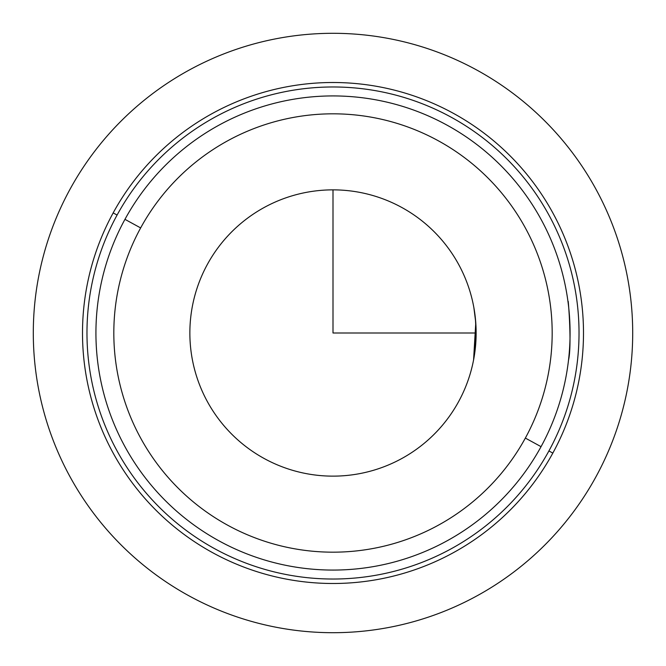 <?xml version="1.0" encoding="UTF-8"?>
<svg xmlns="http://www.w3.org/2000/svg" width="666" height="666" viewBox="0 0 666 666"><rect width="100%" height="100%" fill="white"/><g stroke="black" fill="none" stroke-linecap="round" stroke-linejoin="round"><path stroke-width="1" d="M475.757 322.527L473.876 307.65L475.732 322.244M475.782 322.91L475.266 348.793M475.208 349.325L473.568 360.023M568.048 363.944L568.514 360.156C572.593 342.715 566.824 285.031 568.514 305.844L568.514 305.836M473.876 358.366L474.325 355.744M476.14 333L475.407 318.556L476.14 333L333 333L333 189.86M569.197 312.604L569.505 316.508M207.384 264.377A143.14 143.14 0 0 1 401.623 207.384A143.14 143.14 0 0 1 458.616 401.623A143.14 143.14 0 0 1 264.377 458.616A143.14 143.14 0 0 1 207.384 264.377A143.14 143.14 0 0 0 264.377 458.616A143.14 143.14 0 0 0 458.616 401.623A143.14 143.14 0 0 0 401.623 207.384A143.14 143.14 0 0 0 207.384 264.377M473.576 359.99L475.774 322.794M552.83 453.096A250.499 250.499 0 0 0 453.096 113.17A250.499 250.499 0 0 0 113.17 212.904A250.499 250.499 0 0 0 212.904 552.83A250.499 250.499 0 0 0 552.83 453.096L548.909 450.949A246.02 246.02 0 0 0 450.949 117.091A246.02 246.02 0 0 0 117.091 215.051L113.17 212.904A250.499 250.499 0 0 1 453.096 113.17A250.499 250.499 0 0 1 552.83 453.096A250.499 250.499 0 0 1 212.904 552.83A250.499 250.499 0 0 1 113.17 212.904L117.091 215.051A246.02 246.02 0 0 0 215.051 548.909A246.02 246.02 0 0 0 548.909 450.949L552.83 453.096M117.091 215.051A246.02 246.02 0 0 1 450.949 117.091A246.02 246.02 0 0 1 548.909 450.949A246.02 246.02 0 0 1 215.051 548.909A246.02 246.02 0 0 1 117.091 215.051M124.95 219.339A237.079 237.079 0 0 0 219.339 541.05A237.079 237.079 0 0 0 541.05 446.661A237.079 237.079 0 0 1 219.339 541.05A237.079 237.079 0 0 1 124.95 219.339L140.651 227.922A219.181 219.181 0 0 0 227.922 525.349A219.181 219.181 0 0 0 525.349 438.078L541.05 446.661L525.349 438.078A219.181 219.181 0 0 0 438.078 140.651A219.181 219.181 0 0 0 140.651 227.922L124.95 219.339A237.079 237.079 0 0 1 446.661 124.95A237.079 237.079 0 0 1 541.05 446.661A237.079 237.079 0 0 0 446.661 124.95A237.079 237.079 0 0 0 124.95 219.339M525.349 438.078A219.181 219.181 0 0 1 227.922 525.349A219.181 219.181 0 0 1 140.651 227.922A219.181 219.181 0 0 1 438.078 140.651A219.181 219.181 0 0 1 525.349 438.078M568.514 360.156L568.847 357.142M632.7 333A299.7 299.7 0 0 1 333 632.7A299.7 299.7 0 0 1 33.3 333A299.7 299.7 0 0 1 333 33.3A299.7 299.7 0 0 1 632.7 333"/></g></svg>
